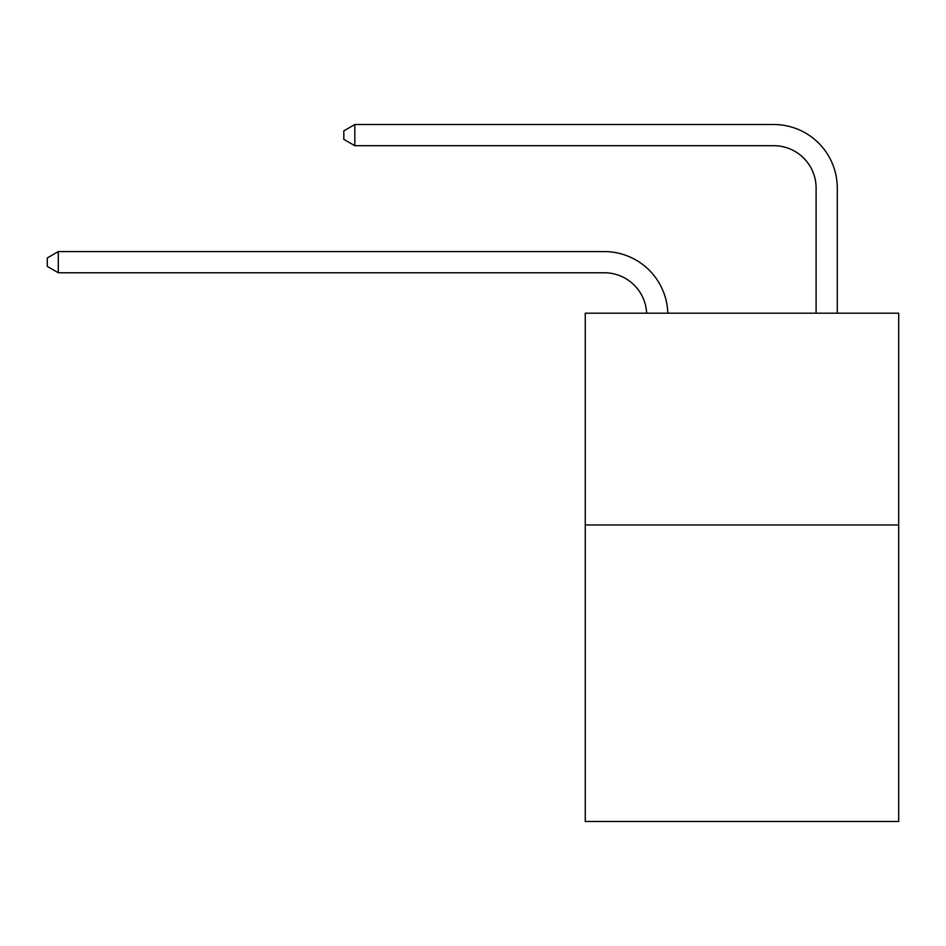 <?xml version="1.0" encoding="UTF-8"?>
<svg xmlns="http://www.w3.org/2000/svg" width="946" height="946" viewBox="0 0 946 946"><rect width="100%" height="100%" fill="white"/><g stroke="black" fill="none" stroke-linecap="round" stroke-linejoin="round"><path stroke-width="1.42" d="M898.7 524.971L898.7 821.483L585.255 821.483L585.255 313.185L898.7 313.185L898.7 524.971L585.255 524.971M604.305 272.767A42.357 42.357 178.8 0 1 646.626 313.185A42.357 42.357 0 0 0 604.305 272.767L58.309 272.767L47.3 266.417L47.3 257.951L58.309 251.589L604.305 251.589A63.536 63.536 -1.2 0 1 667.817 313.185M816.102 313.185L816.102 188.053A42.357 42.357 0 0 0 773.745 145.696L354.821 145.696L343.812 139.346L343.812 130.867L354.821 124.517L773.745 124.517A63.536 63.536 0 0 1 837.281 188.053L837.281 313.185M816.102 188.053A42.357 42.357 0 0 0 773.745 145.696A42.357 42.357 0 0 1 816.102 188.053A42.357 42.357 0 0 0 773.745 145.696A42.357 42.357 0 0 1 816.102 188.053A42.357 42.357 0 0 0 773.745 145.696A42.357 42.357 0 0 1 816.102 188.053A42.357 42.357 0 0 0 773.745 145.696A42.357 42.357 0 0 1 816.102 188.053A42.357 42.357 0 0 0 773.745 145.696A42.357 42.357 0 0 1 816.102 188.053A42.357 42.357 0 0 0 773.745 145.696A42.357 42.357 0 0 1 816.102 188.053A42.357 42.357 0 0 0 773.745 145.696A42.357 42.357 0 0 1 816.102 188.053A42.357 42.357 0 0 0 773.745 145.696A42.357 42.357 0 0 1 816.102 188.053A42.357 42.357 0 0 0 773.745 145.696A42.357 42.357 0 0 1 816.102 188.053A42.357 42.357 0 0 0 773.745 145.696A42.357 42.357 0 0 1 816.102 188.053A42.357 42.357 0 0 0 773.745 145.696A42.357 42.357 0 0 1 816.102 188.053A42.357 42.357 0 0 0 773.745 145.696A42.357 42.357 0 0 1 816.102 188.053A42.357 42.357 0 0 0 773.745 145.696A42.357 42.357 0 0 1 816.102 188.053A42.357 42.357 0 0 0 773.745 145.696A42.357 42.357 0 0 1 816.102 188.053A42.357 42.357 0 0 0 773.745 145.696A42.357 42.357 0 0 1 816.102 188.053A42.357 42.357 0 0 0 773.745 145.696A42.357 42.357 0 0 1 816.102 188.053A42.357 42.357 0 0 0 773.745 145.696A42.357 42.357 0 0 1 816.102 188.053A42.357 42.357 0 0 0 773.745 145.696A42.357 42.357 0 0 1 816.102 188.053A42.357 42.357 0 0 0 773.745 145.696A42.357 42.357 0 0 1 816.102 188.053A42.357 42.357 0 0 0 773.745 145.696M354.821 145.696L354.821 124.517L773.745 124.517M58.309 251.589L58.309 272.767"/></g></svg>
